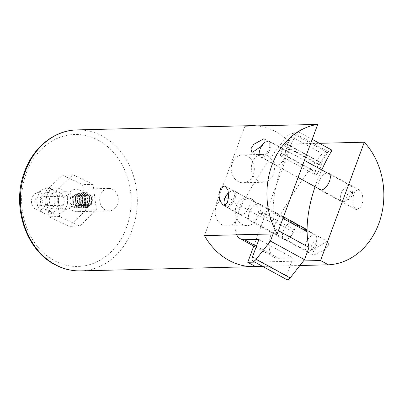 <?xml version="1.0" encoding="UTF-8"?>
<svg xmlns="http://www.w3.org/2000/svg" width="404" height="404" viewBox="0 0 404 404"><rect width="100%" height="100%" fill="white"/><g stroke="black" fill="none" stroke-linecap="round" stroke-linejoin="round"><path stroke-width="0.3" stroke-dasharray="2.02 1.52" d="M267.549 155.686A13.923 11.544 88.6 0 0 262.524 154.439A13.923 11.544 88.6 0 0 251.535 165.544A13.923 11.544 88.6 0 0 258.176 181.027A13.923 11.544 88.6 0 0 263.206 182.275A13.923 11.544 88.6 0 0 274.19 171.17A13.923 11.544 88.6 0 0 267.549 155.686M247.465 156.176A13.923 11.544 88.6 0 0 242.44 154.929A13.923 11.544 88.6 0 0 231.452 166.034A13.923 11.544 88.6 0 0 238.092 181.517A13.923 11.544 88.6 0 0 243.122 182.765A13.923 11.544 88.6 0 0 254.106 171.66A13.923 11.544 88.6 0 0 247.465 156.176M251.525 199.01A13.923 11.544 88.6 0 0 246.501 197.763A13.923 11.544 88.6 0 0 235.512 208.868A13.923 11.544 88.6 0 0 242.153 224.351A13.923 11.544 88.6 0 0 247.177 225.604A13.923 11.544 88.6 0 0 258.166 214.494A13.923 11.544 88.6 0 0 251.525 199.01M231.442 199.5A13.923 11.544 88.6 0 0 226.417 198.253A13.923 11.544 88.6 0 0 215.428 209.358A13.923 11.544 88.6 0 0 222.069 224.841A13.923 11.544 88.6 0 0 227.093 226.094A13.923 11.544 88.6 0 0 238.082 214.984A13.923 11.544 88.6 0 0 231.442 199.5M72.569 210.666A11.226 9.307 -91.4 0 1 67.215 198.182A11.226 9.307 -91.4 0 1 76.073 189.224A11.226 9.307 -91.4 0 1 80.128 190.233A11.226 9.307 -91.4 0 1 85.481 202.717A11.226 9.307 -91.4 0 1 76.624 211.676A11.226 9.307 -91.4 0 1 72.569 210.666M105.207 209.873A11.226 9.307 -91.4 0 1 99.849 197.384A11.226 9.307 -91.4 0 1 108.711 188.431A11.226 9.307 -91.4 0 1 112.767 189.436A11.226 9.307 -91.4 0 1 118.12 201.924A11.226 9.307 -91.4 0 1 109.257 210.878A11.226 9.307 -91.4 0 1 105.207 209.873M291.89 222.346A9.433 4.752 -61.3 0 0 283.946 229.841A9.433 4.752 -61.3 0 0 284.189 239.203A9.433 4.752 -61.3 0 0 285.542 239.511A9.433 4.752 -61.3 0 0 293.486 232.012A9.433 4.752 -61.3 0 0 293.238 222.649A9.433 4.752 -61.3 0 0 291.89 222.346M313.908 255.02L312.746 254.813L312.903 252.293L316.458 247.98L326.846 241.456L328.109 241.718L328.694 244.849L325.235 249.49L313.908 255.02M327.22 172.882A9.433 4.752 -61.3 0 0 320.008 179.179A9.433 4.752 -61.3 0 0 318.599 188.643M356.833 209.631L355.419 209.287L352.985 205.197L352.743 198.495L354.424 192.284L357.777 189.506L359.282 189.9L362.408 194.218L363.065 200.919L360.767 207.055L356.833 209.631M241.521 214.706A8.757 4.414 118.7 0 1 240.269 214.423A8.757 4.414 118.7 0 1 240.042 205.727A8.757 4.414 118.7 0 1 247.42 198.768A8.757 4.414 118.7 0 1 248.672 199.051A8.757 4.414 118.7 0 1 248.899 207.747A8.757 4.414 118.7 0 1 241.521 214.706M276.987 165.236A8.757 4.414 118.7 0 1 275.735 164.953A8.757 4.414 118.7 0 1 275.508 156.257A8.757 4.414 118.7 0 1 282.886 149.298A8.757 4.414 118.7 0 1 284.138 149.586A8.757 4.414 118.7 0 1 284.365 158.277A8.757 4.414 118.7 0 1 276.987 165.236M253.752 246.087L291.521 143.986A70.513 58.459 88.6 0 0 276.321 131.982A70.513 58.459 88.6 0 0 256.828 125.881M291.521 143.986L319.418 143.309M299.909 265.514L262.676 266.423M244.915 126.169L204.434 235.613M254.828 262.13L303.5 260.944M65.67 191.723A8.984 7.449 88.6 0 0 65.584 191.728A8.984 7.449 88.6 0 0 58.358 200.838A8.984 7.449 88.6 0 0 65.938 209.686A8.984 7.449 88.6 0 0 66.024 209.686A8.984 7.449 88.6 0 0 73.25 200.576A8.984 7.449 88.6 0 0 65.67 191.723M56.898 209.908A8.984 7.449 -91.4 0 1 49.323 201.056A8.984 7.449 -91.4 0 1 56.55 191.945A8.984 7.449 -91.4 0 1 56.636 191.945A8.984 7.449 -91.4 0 1 64.211 200.798A8.984 7.449 -91.4 0 1 56.984 209.908A8.984 7.449 -91.4 0 1 56.898 209.908M47.859 209.858A8.711 7.222 -91.4 0 1 45.071 209.216A8.711 7.222 -91.4 0 1 40.506 201.323A8.711 7.222 -91.4 0 1 44.677 193.218A8.711 7.222 -91.4 0 1 47.601 192.435A8.711 7.222 -91.4 0 1 54.954 201.071A8.711 7.222 -91.4 0 1 47.859 209.858M56.959 213.948A13.024 10.797 -91.4 0 1 52.793 212.989A13.024 10.797 -91.4 0 1 45.97 201.192A13.024 10.797 -91.4 0 1 52.207 189.072A13.024 10.797 -91.4 0 1 56.575 187.905A13.024 10.797 -91.4 0 1 67.564 200.818A13.024 10.797 -91.4 0 1 56.959 213.948M38.819 210.08A8.711 7.222 -91.4 0 1 36.032 209.439A8.711 7.222 -91.4 0 1 31.472 201.546A8.711 7.222 -91.4 0 1 35.643 193.435A8.711 7.222 -91.4 0 1 38.562 192.657A8.711 7.222 -91.4 0 1 45.915 201.293A8.711 7.222 -91.4 0 1 38.819 210.08M47.919 214.171A13.024 10.797 -91.4 0 1 43.753 213.211A13.024 10.797 -91.4 0 1 36.936 201.409A13.024 10.797 -91.4 0 1 43.167 189.294A13.024 10.797 -91.4 0 1 47.536 188.123A13.024 10.797 -91.4 0 1 58.53 201.035A13.024 10.797 -91.4 0 1 47.919 214.171M38.627 196.879A4.489 3.722 -91.4 0 1 42.415 201.303A4.489 3.722 -91.4 0 1 38.799 205.858A4.489 3.722 -91.4 0 1 38.759 205.858A4.489 3.722 -91.4 0 1 34.966 201.434A4.489 3.722 -91.4 0 1 38.582 196.879A4.489 3.722 -91.4 0 1 38.627 196.879M87.961 204.656A4.489 3.722 88.6 0 0 88.006 204.656A4.489 3.722 88.6 0 0 91.622 200.101A4.489 3.722 88.6 0 0 87.83 195.677A4.489 3.722 88.6 0 0 87.789 195.677A4.489 3.722 88.6 0 0 84.173 200.233A4.489 3.722 88.6 0 0 87.961 204.656M87.239 205.575L87.976 205.555L88.006 207.762L87.239 205.575C81.103 205.969 80.553 194.551 85.941 194.824C91.319 194.45 91.107 205.883 84.961 205.631C78.825 206.025 78.28 194.607 83.663 194.879C89.042 194.506 88.83 205.939 82.684 205.686C76.548 206.08 76.002 194.662 81.386 194.935C86.764 194.561 86.552 205.995 80.406 205.742C74.27 206.136 73.725 194.718 79.108 194.991C84.487 194.617 84.274 206.05 78.129 205.798C75.886 205.919 72.962 203.091 73.104 201.136C73.048 197.086 74.296 195.056 76.831 195.046C79.507 195.571 80.835 197.324 80.815 200.308A5.388 4.469 88.6 0 0 76.603 195.071L76.548 195.056C71.154 194.773 71.705 206.202 77.846 205.803C83.992 206.065 84.204 194.617 78.825 195.001C73.437 194.718 73.983 206.146 80.123 205.747C86.269 206.01 86.481 194.561 81.103 194.945C75.71 194.662 76.26 206.091 82.401 205.692C88.547 205.954 88.759 194.506 83.381 194.89C77.987 194.607 78.538 206.035 84.678 205.636C90.824 205.899 91.036 194.45 85.658 194.834C80.265 194.551 80.815 205.979 86.956 205.58C92.147 205.853 93.672 196.637 89.269 195.056C85.052 193.551 82.502 195.45 81.623 200.748L82.174 196.435L87.188 192.587L92.319 196.339L92.051 203.939L86.35 207.802L80.386 204.071L79.896 196.49L84.911 192.642L90.042 196.394L89.774 203.995L84.072 207.858L78.108 204.126L77.618 196.546L82.633 192.698L87.764 196.45L87.496 204.05L81.795 207.914L75.831 204.182L75.341 196.602L80.356 192.753L85.486 196.506L85.219 204.106L79.522 207.969L73.553 204.237L73.063 196.657L78.078 192.809L83.209 196.561L82.941 204.161L77.245 208.025L71.276 204.293L70.427 197.798C71.821 194.93 73.892 193.763 76.639 194.289L76.856 195.066M76.548 195.056L76.831 195.046M85.658 194.834L85.941 194.824M83.381 194.89L83.663 194.879M81.103 194.945L81.386 194.935M78.825 195.001L79.108 194.991M87.976 205.555A5.388 4.469 88.6 0 0 88.027 205.555L86.956 205.58M88.027 205.555A5.388 4.469 88.6 0 0 92.319 200.975A5.388 4.469 88.6 0 0 89.269 195.056M84.678 205.636L84.961 205.631M82.401 205.692L82.684 205.686M80.123 205.747L80.406 205.742M77.846 205.803L78.129 205.798M87.981 207.762L82.093 204.03L81.603 196.445L86.623 192.602L91.748 196.354L91.481 203.954L85.784 207.818L79.815 204.086L79.325 196.501L84.274 192.657L89.471 196.41L89.203 204.01L83.507 207.873L77.538 204.141L77.048 196.556L81.997 192.713L87.193 196.465L86.926 204.065L81.229 207.929L75.26 204.197L74.77 196.612L79.719 192.769L84.916 196.521L84.648 204.121L78.952 207.984L72.983 204.252L72.493 196.667L77.442 192.824L82.638 196.576L82.371 204.177L76.674 208.04L74.114 207.525C70.705 205.464 69.478 202.222 70.427 197.798M81.623 200.748C82.244 205.081 84.375 207.419 88.006 207.762M96.404 210.024L93.092 184.37L73.038 174.796L56.292 190.875L59.605 216.529L79.659 226.104L96.404 210.024L85.86 210.282L82.547 184.628L62.494 175.053L45.753 191.132L49.061 216.786L69.114 226.361L85.86 210.282M76.639 194.289L76.603 195.071M80.815 200.308C80.835 205.606 78.603 208.015 74.114 207.525M79.659 226.104L69.114 226.361M59.605 216.529L49.061 216.786M56.292 190.875L45.753 191.132M73.038 174.796L62.494 175.053M93.092 184.37L82.547 184.628M316.074 240.86A4.489 2.262 118.7 0 1 317.246 242.37A4.489 2.262 118.7 0 1 313.746 248.768A4.489 2.262 118.7 0 1 312.595 249.01A4.489 2.262 118.7 0 1 311.979 244.612A4.489 2.262 118.7 0 1 316.074 240.86M307.454 251.222A8.984 4.53 -61.3 0 0 309.752 250.743A8.984 4.53 -61.3 0 0 316.751 237.941A8.984 4.53 -61.3 0 0 315.241 235.194A8.984 4.53 -61.3 0 0 314.413 234.926A8.984 4.53 -61.3 0 0 306.565 241.663A8.984 4.53 -61.3 0 0 306.621 250.955A8.984 4.53 -61.3 0 0 307.454 251.222M224.998 205.247A8.085 4.075 -61.3 0 0 226.119 205.747A8.085 4.075 -61.3 0 0 233.497 198.99A8.085 4.075 -61.3 0 0 232.381 191.077A8.085 4.075 -61.3 0 0 230.31 191.511A8.085 4.075 -61.3 0 0 228.487 192.799M233.411 190.637A8.984 4.53 118.7 0 1 234.239 190.905A8.984 4.53 118.7 0 1 234.295 200.197A8.984 4.53 118.7 0 1 226.452 206.939A8.984 4.53 118.7 0 1 225.624 206.666A8.984 4.53 118.7 0 1 224.114 203.919A8.984 4.53 118.7 0 1 231.113 191.117A8.984 4.53 118.7 0 1 233.411 190.637M273.099 233.936L274.988 228.831A101.904 51.369 118.7 0 1 273.074 213.044L259.525 213.514L293.556 232.118A9.651 4.863 118.7 0 1 285.466 239.708A9.651 4.863 118.7 0 1 284.088 239.395A9.651 4.863 118.7 0 1 283.835 229.815A9.651 4.863 118.7 0 1 291.966 222.144A9.651 4.863 118.7 0 1 293.344 222.463A9.651 4.863 118.7 0 1 294.425 229.851L303.601 229.735M259.525 213.514A9.651 4.863 118.7 0 1 251.434 221.099A9.651 4.863 118.7 0 1 250.051 220.786A9.651 4.863 118.7 0 1 249.803 211.206A9.651 4.863 118.7 0 1 257.929 203.54A9.651 4.863 118.7 0 1 259.312 203.853A9.651 4.863 118.7 0 1 260.393 211.242L294.425 229.851M260.393 211.242L273.059 211.085L283.532 216.812M273.059 211.085A101.904 51.369 118.7 0 1 297.99 131.593L312.186 139.355M315.085 186.724A101.904 51.369 118.7 0 1 321.761 169.897M332.027 150.202L328.129 151.54L321.453 162.857A2.985 1.505 118.7 0 1 321.306 165.61L317.802 172.917A3.136 1.581 118.7 0 1 315.044 174.679A3.136 1.581 118.7 0 1 314.868 171.781L318.458 164.579A2.985 1.505 118.7 0 1 320.428 162.635L326.674 152.04L322.266 153.555A225.099 113.468 -61.3 0 0 275.068 224.68A29.734 14.988 -61.3 0 0 274.301 257.318A29.734 14.988 -61.3 0 0 278.472 258.292L292.971 258.055L286.471 275.629A4.489 2.262 -61.3 0 0 286.789 279.603M297.99 131.593L294.092 132.931L328.129 151.54M294.092 132.931L287.421 144.248L321.453 162.857M287.421 144.248A2.985 1.505 118.7 0 1 287.274 147L321.306 165.61M287.274 147L283.77 154.308L317.802 172.917M283.77 154.308A3.136 1.581 118.7 0 1 281.007 156.075A3.136 1.581 118.7 0 1 280.836 153.177L314.868 171.781M280.836 153.177L284.426 145.975L318.458 164.579M284.426 145.975A2.985 1.505 118.7 0 1 286.396 144.026L320.428 162.635M286.396 144.026L292.642 133.431L326.674 152.04M292.642 133.431L288.234 134.946L322.266 153.555M288.234 134.946A225.099 113.468 -61.3 0 0 241.037 206.07A29.734 14.988 -61.3 0 0 236.699 234.825M258.934 239.446L292.971 258.055M252.434 257.02L286.471 275.629M274.988 228.831L278.401 230.694M273.074 213.044L282.931 218.438M307.106 231.654L293.556 232.118M349.253 192.147A4.489 2.262 118.7 0 1 352.495 192.784A4.489 2.262 118.7 0 1 349.92 198.551A4.489 2.262 118.7 0 1 348.995 199.182A4.489 2.262 118.7 0 1 346.657 197.354A4.489 2.262 118.7 0 1 349.253 192.147M346.849 199.889A8.984 4.53 -61.3 0 0 352 188.355A8.984 4.53 -61.3 0 0 350.49 185.608A8.984 4.53 -61.3 0 0 345.516 187.087A8.984 4.53 -61.3 0 0 340.688 195.122A8.984 4.53 -61.3 0 0 341.875 201.369A8.984 4.53 -61.3 0 0 345.001 201.157A8.984 4.53 -61.3 0 0 346.849 199.889M260.767 147.177A8.085 4.075 -61.3 0 0 259.267 153.449A8.085 4.075 -61.3 0 0 265.1 154.591A8.085 4.075 -61.3 0 0 269.771 145.218A8.085 4.075 -61.3 0 0 265.564 141.93A8.085 4.075 -61.3 0 0 264.428 142.637M264.514 142.799A8.984 4.53 118.7 0 1 266.362 141.531A8.984 4.53 118.7 0 1 269.493 141.319A8.984 4.53 118.7 0 1 270.675 147.566A8.984 4.53 118.7 0 1 265.847 155.606A8.984 4.53 118.7 0 1 260.873 157.08A8.984 4.53 118.7 0 1 259.363 154.333A8.984 4.53 118.7 0 1 264.514 142.799M98.576 140.37A66.024 54.737 -91.4 0 1 126.376 227.806A66.024 54.737 -91.4 0 1 54.126 260.529A66.024 54.737 -91.4 0 1 26.321 173.094A66.024 54.737 -91.4 0 1 98.576 140.37M80.578 270.882A70.513 58.459 88.6 0 0 136.229 214.64A70.513 58.459 88.6 0 0 102.596 136.219A70.513 58.459 88.6 0 0 77.139 129.896M241.037 206.07L275.068 224.68M256.424 246.238L278.472 258.292M242.44 154.929L262.524 154.439M226.417 198.253L246.501 197.763M108.711 188.431L76.073 189.224M312.746 254.813L284.189 239.203M355.419 209.287L319.655 189.734M222.978 204.964L240.269 214.423M251.657 151.788L275.735 164.953M264.867 139.047L284.138 149.586M225.523 186.396L248.672 199.051M359.282 189.9L328.704 173.185M328.114 241.718L293.238 222.649M109.257 210.878L76.624 211.676M227.093 226.094L247.177 225.604M243.122 182.765L263.206 182.275M65.584 191.728L56.55 191.945M45.071 209.216L52.793 212.989M44.677 193.218L52.207 189.072M36.032 209.439L43.753 213.211M35.643 193.435L43.167 189.294M88.006 204.656L38.799 205.858M86.552 192.602L87.123 192.592M85.784 207.818L86.35 207.802M84.274 192.657L84.845 192.647M83.507 207.873L84.072 207.858M81.997 192.713L82.567 192.703M81.229 207.929L81.795 207.914M79.719 192.769L80.29 192.758M78.952 207.984L79.522 207.969M77.442 192.824L78.012 192.814M76.674 208.04L77.245 208.025M87.789 195.677L38.582 196.879M66.024 209.686L56.984 209.908M317.246 242.37L316.751 237.941M313.746 248.768L309.752 250.743M234.239 190.905L315.241 235.194M225.624 206.666L306.621 250.955M230.31 191.511L231.113 191.117M250.051 220.786L284.088 239.395M259.312 203.853L293.344 222.463M281.007 156.075L315.044 174.679M256.02 247.324L274.301 257.318M352.495 192.784L352 188.355M265.564 141.93L266.362 141.531M269.493 141.319L304.399 160.408M329.76 174.27L350.49 185.608M260.873 157.08L298.101 177.437M321.145 190.037L341.875 201.369M259.267 153.449L259.363 154.333M348.995 199.182L345.001 201.157"/><path stroke-width="0.61" d="M318.599 188.643A9.433 4.752 -61.3 0 0 319.655 189.734A9.433 4.752 -61.3 0 0 321.003 190.042A9.433 4.752 -61.3 0 0 328.952 182.547A9.433 4.752 -61.3 0 0 328.704 173.185A9.433 4.752 -61.3 0 0 327.356 172.877A9.433 4.752 -61.3 0 0 327.22 172.882M224.19 186.062L220.635 188.592L218.872 194.491L219.842 200.833L222.978 204.964L224.397 205.343L227.391 202.636L228.603 196.718L228.023 190.36L225.523 186.396L224.19 186.062M263.756 138.84L253.778 144.304L250.914 148.818L251.657 151.788L252.848 152.04L262.044 145.809L265.014 141.541L264.867 139.047L263.756 138.84M277.235 233.835A70.513 58.459 88.6 0 1 317.721 124.397L277.235 233.835L204.434 235.613A70.513 58.459 88.6 0 0 228.846 260.317A70.513 58.459 88.6 0 0 254.303 266.645A70.513 58.459 88.6 0 0 255.601 266.595L247.753 262.302L253.752 246.087M319.418 143.309L364.322 142.213A70.513 58.459 88.6 0 1 380.538 218.402A70.513 58.459 88.6 0 1 328.401 264.817L299.909 265.514M262.676 266.423L255.601 266.595M317.721 124.397L244.915 126.169A70.513 58.459 88.6 0 1 250.864 125.659L77.139 129.896A70.513 58.459 88.6 0 0 21.493 186.138A70.513 58.459 88.6 0 0 55.121 264.559A70.513 58.459 88.6 0 0 80.578 270.882C71.468 271.064 62.766 268.907 54.479 264.413C25.947 249.728 11.756 206.823 23.952 173.341C32.254 148.101 53.979 130.149 77.139 129.896M256.828 125.881A70.513 58.459 88.6 0 0 250.864 125.659M328.401 264.817L320.559 260.529L364.322 142.213M247.753 262.302L254.828 262.13M303.5 260.944L320.559 260.529M228.487 192.799A8.085 4.075 -61.3 0 0 224.013 203.035A8.085 4.075 -61.3 0 0 224.998 205.247M303.601 229.735L307.091 229.694A101.904 51.369 118.7 0 1 315.085 186.724M283.532 216.812L307.091 229.694M312.186 139.355L332.027 150.202A101.904 51.369 118.7 0 0 321.761 169.897M236.699 234.825A29.734 14.988 -61.3 0 0 240.264 238.714A29.734 14.988 -61.3 0 0 244.44 239.683L258.934 239.446L252.434 257.02A4.489 2.262 -61.3 0 0 252.752 260.994A4.489 2.262 -61.3 0 0 256.116 259.328L270.458 241.077L304.49 259.686L309.02 247.44A101.904 51.369 118.7 0 1 307.106 231.654L282.931 218.438M252.752 260.994L286.789 279.603A4.489 2.262 -61.3 0 0 290.148 277.937L304.49 259.686M278.401 230.694L309.02 247.44M270.458 241.077L273.099 233.936M264.428 142.637A8.085 4.075 -61.3 0 0 263.903 143.067A8.085 4.075 -61.3 0 0 260.767 147.177M244.44 239.683L256.424 246.238M256.116 259.328L290.148 277.937M254.303 266.645L80.578 270.882M224.013 203.035L224.114 203.919M240.264 238.714L256.02 247.324M304.399 160.408L329.76 174.27M298.101 177.437L321.145 190.037"/></g></svg>

